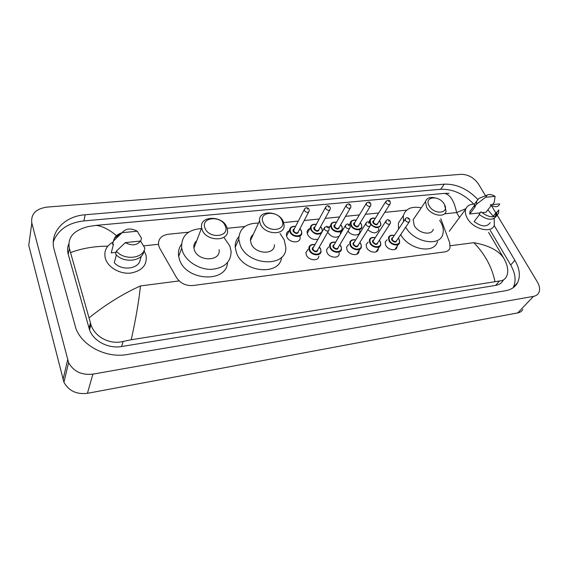 <?xml version="1.0" encoding="UTF-8"?>
<svg xmlns="http://www.w3.org/2000/svg" width="568" height="568" viewBox="0 0 568 568"><rect width="100%" height="100%" fill="white"/><g stroke="black" fill="none" stroke-linecap="round" stroke-linejoin="round"><path stroke-width="0.85" d="M318.84 256.161C318.669 261.536 308.587 260.655 306.365 255.032L305.889 252.568L308.161 249.295M339.188 253.008L339.16 253.846C338.805 258.93 329.213 257.886 326.99 252.483L326.493 249.814L328.716 246.796M358.997 250.729L358.948 251.574C358.436 256.388 349.292 255.195 347.076 249.998L346.565 247.151L348.724 244.368M378.295 248.493L378.217 249.345C377.578 253.896 368.845 252.59 366.63 247.577L366.111 244.574L368.206 242.011M397.096 246.299L396.996 247.158C396.251 251.468 387.894 250.062 385.686 245.227L385.154 242.074L387.191 239.71M300.003 236.444L300.145 237.921C300.181 243.707 289.155 242.877 286.84 236.87L286.357 234.563C286.478 232.774 287.422 231.517 289.197 230.8M318.023 239.171C313.657 240.207 310.178 238.674 307.586 234.577L307.082 232.056C307.252 230.374 308.19 229.209 309.887 228.563M340.409 232.376L340.445 234.023M339.139 236.252C334.836 238.269 331.052 236.97 327.786 232.347L327.722 232.206M359.828 230.395L359.849 231.893C359.388 236.409 350.988 235.862 347.992 231.077M378.75 228.457L378.735 229.955C376.499 233.86 372.849 233.789 367.801 229.742M188.619 232.191L168.234 234.25C161.17 235.457 157.954 239.128 158.586 245.269L159.8 248.415L176.591 277.724C180.425 283.396 185.928 285.995 193.099 285.519L444.751 251.894C447.435 251.482 449.181 250.19 449.991 248.017L449.728 242.863L440.782 218.765M406.645 210.153L384.721 212.368M378.671 212.979L365.394 214.321M359.374 214.931L345.55 216.33M339.565 216.933L325.166 218.389M319.223 218.992L304.228 220.505M298.314 221.101L283.659 222.585M244.872 226.504L227.193 228.293M348.965 224.537L349.639 224.268M328.503 227.236L330.022 226.383M497.149 215.102L537.371 281.976C539.82 286.229 540.246 289.9 538.641 293.003C537.577 294.806 535.865 295.928 533.501 296.368L92.903 374.142C81.721 375.334 73.613 371.507 68.593 362.661L31.815 223.025C30.722 214.129 35.741 208.825 46.874 207.114L461.138 174.319C468.167 174.419 473.946 177.656 478.462 184.039L485.512 195.761M522.83 309.524C521.758 311.321 520.054 312.45 517.732 312.911L87.415 393.326C76.588 394.582 68.763 390.898 63.943 382.278L28.748 245.355L31.815 223.025M491.419 205.573L495.821 212.894M496.255 213.618L496.879 214.661M477.738 199.354C467.62 188.895 456.452 183.833 444.233 184.16L85.2 214.761C64.489 216.11 49.096 232.404 54.194 249.735L75.977 328.751C82.672 346.345 106.798 358.394 127.395 354.503L505.612 290.724C511.257 289.687 515.24 287.003 517.569 282.665C520.615 276.176 519.713 268.707 514.864 260.272L494.181 225.503M473.797 204.132C463.786 193.858 452.76 188.903 440.704 189.279L83.901 220.916C68.139 222.762 57.929 229.77 53.285 241.947M513.067 287.784L513.287 287.38C516.34 280.897 515.481 273.456 510.696 265.05L490.205 230.324M68.643 244.275C67.4 247.463 67.258 250.786 68.203 254.244L89.552 329.859C93.386 341.077 108.474 348.929 121.545 346.537L495.608 285.399C499.265 284.745 501.828 282.992 503.298 280.13M494.934 281.409C491.931 267.038 484.909 254.13 473.868 242.685C488.586 245.348 498.534 250.474 503.702 258.071L505.612 261.805C508.076 267.5 508.41 272.363 506.599 276.396C505.094 279.3 502.723 280.826 499.492 280.975L131.222 339.749L123.192 341.418C109.745 345.067 94.522 336.725 90.93 324.555L69.353 248.415C67.287 237.502 73.67 230.203 88.516 226.511L96.056 225.382C102.63 226.142 109.659 229.77 117.143 236.274M465.909 208.669L456.608 212.56C454.265 201.008 450.254 194.618 444.552 193.376L96.056 225.382M444.552 193.376L449.025 193.319M503.702 258.071L488.579 232.355M89.148 317.796C105.577 304.562 122.688 293.94 140.488 285.931C138.691 302.219 135.603 320.153 131.222 339.749M107.813 246.164C94.281 246.235 81.891 248.365 70.652 252.547M494.174 218.488L494.316 225.191C491.583 233.867 473.116 229.224 467.315 218.268C465.405 214.867 464.88 211.814 465.739 209.109C467.066 205.701 470.048 204.047 474.678 204.146M487.898 209.819L493.187 216.238M492.683 216.869L496.183 212.432L495.417 216.358M479.449 214.633L474.145 221.541C481.486 226.951 486.826 227.328 490.17 222.67M499.691 203.898C498.377 207.235 495.218 207.561 490.219 204.878L499.691 203.898M496.602 215.748L496.837 212.361L498.768 209.911L498.512 213.391C494.834 218.41 488.991 217.885 480.982 211.829L479.087 214.299C487.067 220.341 492.896 220.853 496.574 215.833M491.249 205.488L486.038 212.219L481.934 212.666M480.201 212.851L469.743 213.987L469.999 211.317L471.745 208.996M469.743 213.987L475.281 206.631L474.614 206.702L474.834 203.607L478.952 198.381L480.713 197.678M485.64 197.259L487.152 195.108C489.339 194.043 491.987 194.455 495.09 196.343L485.64 197.259L476.488 204.217L476.694 201.115L474.834 203.607M495.09 196.343L494.224 202.407L492.499 204.643M474.614 206.702L476.488 204.217M144.045 250.594L146.04 255.224C147.361 264.922 142.234 270.879 130.668 273.094C120.047 274.238 108.296 267.62 105.499 258.916L105.392 258.589C103.646 251.411 106.188 245.916 113.018 242.103M116.39 254.94L114.296 262.686C121.651 271.241 138.897 269.111 140.225 259.718L141.347 256.097M140.552 241.038C136.81 245.49 131.733 246.008 125.315 242.614L140.552 241.038L144.826 248.067C143.789 258.539 124.307 260.84 116.376 251.134L115.581 254.088C123.469 263.765 142.873 261.443 143.917 250.985L144.073 250.488M125.315 242.614L116.376 251.134M116.049 252.355L111.229 252.881L111.335 252.49M111.229 252.881L113.529 244.098L112.471 244.204L114.395 238.226C116.007 235.599 118.542 233.782 122.006 232.774M122.099 232.695C125.918 228.336 130.967 227.846 137.25 231.219L122.099 232.695L114.395 238.226M113.245 241.23L121.786 232.972M137.25 231.219L141.546 238.347L140.679 241.222M429.152 205.744C423.607 196.358 439.433 194.916 444.304 204.231C450.048 213.554 434.094 215.279 429.152 205.744M444.467 204.494L446.093 211.36C444.687 218.211 430.636 215.293 426.582 207.221L425.517 201.548C426.689 198.083 429.735 196.819 434.641 197.756M415.165 216.791L413.185 219.717L414.164 225.34C418.034 233.313 431.794 236.075 433.27 229.245M403.472 221.719L403.344 215.591C405.673 208.612 411.644 206.028 421.25 207.831M439.632 220.37L440.86 222.344C443.21 226.653 443.856 230.644 442.791 234.307C439.817 247.172 413.788 242.373 405.708 227.157M398.509 229.16L398.416 223.046L402.321 217.139M437.466 241.542C434.442 254.386 408.64 249.707 400.703 234.57M263.069 222.28C258.128 211.665 277.816 209.876 281.962 220.398C287.188 230.92 267.265 233.072 263.069 222.28M260.321 223.92L259.562 220.767C258.426 209.798 279.073 210.685 283.283 221.612L284.121 225.262C284.937 235.883 264.39 234.868 260.321 223.92M253.257 234.435C251.319 235.983 250.389 238.013 250.452 240.52L251.17 243.629C255.053 254.429 275.104 255.224 274.408 244.716M280.017 233.476L284.227 239.916L285.818 247.47C286.897 267.805 247.591 266.101 240.115 244.872L238.78 239.249C239.249 228.57 245.816 223.181 258.49 223.096M281.579 257.269C280.059 275.977 243.395 272.867 236.508 252.909L235.209 247.314C234.996 243.218 236.203 239.703 238.816 236.778M204.984 228.059C200.312 217.019 221.449 215.094 225.276 226.043C230.267 236.984 208.854 239.305 204.984 228.059M202.18 229.756L201.661 227.846C199.091 215.464 222.677 215.144 226.845 227.278L227.484 229.756C229.642 241.741 206.205 241.94 202.18 229.756M196.734 240.725C194.462 242.664 193.518 245.127 193.908 248.117L194.398 249.998C198.239 262.004 221.087 261.571 219.071 249.735M224.147 237.687L229.827 246.022L231.105 251.34C230.949 262.196 224.282 268.21 211.119 269.374C199.027 269.551 186.105 261.379 182.541 251.326L181.689 248.18C180.993 236.252 187.561 229.713 201.391 228.556M227.498 262.643C226.561 283.169 186.041 281.117 179.509 259.576L178.679 256.445C177.954 251.915 178.877 247.896 181.448 244.389M459.469 217.558L456.608 212.56L444.46 213.852M143.597 245.873L158.436 244.29M140.488 285.931L179.126 280.919M450.317 245.738L473.868 242.685M67.627 359.977L63.02 379.651M92.903 374.142L87.415 393.326M533.501 296.368L517.732 312.911M83.901 220.916L85.2 214.761M440.704 189.279L444.233 184.16M510.696 265.05L514.864 260.272M495.608 285.399L499.492 280.975M121.545 346.537L123.192 341.418M89.055 328.318L90.461 322.865M68.203 254.244L69.353 248.415M380.361 222.358L380.858 225.155C378.529 228.769 375.128 228.478 370.641 224.282M375.299 218.382C371.067 217.892 369.512 219.482 370.641 223.16C373.353 228.968 383.379 227.839 380.184 222.138L379.339 220.895M378.025 222.976C377.287 225.482 375.633 225.46 373.041 222.904C372.523 221.669 372.842 220.853 374 220.469M373.808 220.774L373.538 222.613C375.285 224.587 376.712 224.807 377.826 223.288L389.818 204.295M390.266 201.846L390.287 203.557C389.165 205.084 387.703 204.842 385.899 202.833L386.077 201.044M388.484 201.335L389.179 201.264L388.484 201.335M369.818 222.67L369.647 220.753L370.514 219.127M361.383 224.395L361.866 227.065C361.447 231.432 352.969 230.267 350.896 225.524L350.413 222.961L351.308 221.179M356.143 220.341C351.89 219.922 350.314 221.548 351.4 225.233C354.063 231.119 364.351 229.962 361.191 224.182L360.254 222.805M358.948 224.964C358.209 227.576 356.519 227.576 353.857 224.964C353.36 223.728 353.686 222.912 354.851 222.5M370.805 203.72L370.833 205.346C369.704 206.972 368.206 206.752 366.346 204.686L366.133 203.635L354.169 223.636L354.645 222.848L354.361 224.672C356.164 226.703 357.627 226.902 358.756 225.276L370.343 206.156M368.944 203.166L369.661 203.095L368.944 203.166M370.592 203.287C369.534 201.526 368.05 201.647 366.133 203.635L366.545 202.882M341.9 226.49L342.376 229.011C342.092 233.618 333.21 232.568 331.144 227.647L330.675 225.24L331.591 223.295M336.469 222.351C332.209 222.01 330.604 223.671 331.648 227.349C334.254 233.327 344.819 232.142 341.695 226.27L340.658 224.765M339.366 226.994C338.635 229.72 336.902 229.749 334.176 227.079C333.693 225.851 334.027 225.02 335.191 224.587M335.006 224.914L334.68 226.781C336.547 228.869 338.045 229.046 339.181 227.321L350.342 208.065M350.811 205.644L350.854 207.178C349.718 208.91 348.184 208.712 346.253 206.589L346.473 204.771M348.873 205.048L349.611 204.977L348.873 205.048M321.907 228.641L322.262 231.595M321.481 232.994C317.604 235.28 314.061 234.229 310.859 229.834L310.405 227.598L311.342 225.468M316.262 224.417C311.995 224.154 310.362 225.858 311.37 229.529C313.919 235.599 324.768 234.378 321.687 228.421L320.537 226.767M319.259 229.074C318.534 231.921 316.766 231.978 313.962 229.252C313.493 228.024 313.841 227.186 314.999 226.739M314.821 227.065L314.473 228.954C316.404 231.098 317.938 231.254 319.081 229.408L329.788 210.025M330.278 207.625L330.327 209.052C329.177 210.898 327.608 210.728 325.606 208.541L325.847 206.716M328.254 206.979L329.007 206.908L328.254 206.979M301.374 230.849L301.814 233.022C301.864 238.134 292.087 237.381 290.021 232.071L289.588 230.026L290.546 227.711M295.509 226.54C291.235 226.362 289.581 228.102 290.539 231.765C293.031 237.928 304.171 236.671 301.132 230.629L299.868 228.819M298.612 231.211C297.902 234.179 296.098 234.272 293.202 231.481C292.754 230.26 293.109 229.408 294.267 228.939M294.096 229.273L293.72 231.176C295.722 233.391 297.291 233.512 298.434 231.545L308.665 212.034M309.169 209.663L309.226 210.976C308.076 212.943 306.464 212.808 304.391 210.55L304.654 208.719M307.054 208.967L307.835 208.896L307.054 208.967M399.126 239.511L399.638 242.579C398.949 246.626 391.068 245.284 388.974 240.74L388.469 237.772L389.364 236.203M394.242 235.564C389.875 234.967 388.292 236.593 389.478 240.449C392.289 246.363 402.25 245.113 398.963 239.305L398.239 238.212M396.847 240.278C396.074 242.763 394.412 242.721 391.863 240.157C391.316 238.858 391.643 238.013 392.857 237.637M392.651 237.949L392.168 238.674L392.367 239.874C394.078 241.833 395.498 242.074 396.634 240.598L409.23 221.939M409.705 219.397L409.72 221.222C408.577 222.706 407.121 222.443 405.353 220.441L405.538 218.566M408.655 218.865L407.959 218.943L408.655 218.865M380.262 241.791L380.766 244.73C380.177 249.011 371.941 247.762 369.846 243.047L369.349 240.214L370.279 238.489M375.2 237.758C370.819 237.232 369.207 238.901 370.35 242.756C373.112 248.763 383.343 247.47 380.084 241.585L379.275 240.363M377.89 242.508C377.109 245.099 375.412 245.078 372.8 242.458C372.267 241.159 372.608 240.307 373.822 239.902M373.616 240.221L373.105 241.024L373.311 242.167C375.072 244.19 376.527 244.41 377.677 242.827L389.875 224.048M390.365 221.513L390.386 223.259C389.236 224.843 387.745 224.608 385.913 222.542L386.126 220.654M389.257 220.945L388.547 221.023L389.257 220.945M360.9 244.126L361.397 246.924C360.928 251.446 352.302 250.318 350.2 245.419L349.718 242.742L350.683 240.839M355.653 240.008C351.258 239.561 349.611 241.265 350.719 245.127C353.424 251.219 363.932 249.899 360.708 243.921L359.807 242.564M358.422 244.787C357.648 247.492 355.916 247.499 353.225 244.822C352.714 243.516 353.062 242.657 354.283 242.238M354.084 242.564L353.544 243.438L353.743 244.524C355.568 246.611 357.059 246.81 358.216 245.113L369.995 226.22M370.506 223.693L370.535 225.347C369.37 227.044 367.844 226.831 365.948 224.701L366.183 222.798M369.335 223.082L368.604 223.16L369.335 223.082M341.02 246.533L341.503 249.167C341.183 253.946 332.138 252.945 330.029 247.861L329.561 245.348L330.555 243.26M335.574 242.323C331.165 241.954 329.49 243.7 330.548 247.556C333.21 253.747 343.995 252.391 340.807 246.32L339.806 244.822M338.436 247.123C337.662 249.948 335.894 249.991 333.125 247.25C332.628 245.944 332.997 245.071 334.218 244.63M334.019 244.964L333.459 245.93L333.643 246.945C335.539 249.096 337.072 249.267 338.237 247.456L349.561 228.442M350.087 225.936L350.129 227.491C348.958 229.302 347.396 229.11 345.429 226.923L345.685 225.006M348.858 225.283L348.106 225.361L348.858 225.283M320.601 248.997L321.069 251.454C320.92 256.502 311.413 255.65 309.311 250.36L308.85 248.038L309.879 245.752M314.935 244.701C310.519 244.417 308.814 246.207 309.83 250.062C312.428 256.346 323.519 254.947 320.373 248.784L319.259 247.13M317.902 249.515C317.136 252.469 315.332 252.54 312.485 249.742C312.002 248.443 312.379 247.556 313.6 247.094M313.408 247.428L312.819 248.493L313.003 249.437C314.97 251.652 316.539 251.787 317.711 249.856L328.56 230.736M329.106 228.244L329.156 229.678C327.977 231.623 326.373 231.46 324.335 229.202L324.612 227.271M327.807 227.541L327.033 227.619L327.807 227.541M68.593 362.661L63.943 382.278M513.287 287.38L517.569 282.665M89.552 329.859L90.93 324.555M465.739 209.109L449.281 231.29M495.899 215.428L495.069 216.486M498.512 213.391L496.68 215.698M474.529 205.282L469.999 211.317M487.152 195.108L478.952 198.381M380.858 225.155L380.397 222.244M373.794 220.803L385.686 201.732C387.816 199.879 389.272 199.787 390.067 201.448M375.37 218.275C372.09 217.7 370.187 218.531 369.647 220.753L368.831 222.088M380.361 222.173L379.403 220.796M361.866 227.065L361.411 224.296M356.207 220.228C355.362 219.482 349.938 220.498 350.413 222.961L349.327 224.807M361.376 224.211L360.318 222.699M342.376 229.011L341.936 226.398M334.985 224.942L346.047 205.602C347.786 203.465 349.299 203.33 350.598 205.183M336.54 222.23C333.061 221.783 331.108 222.784 330.675 225.24L329.085 228.045M341.893 226.312L340.729 224.651M322.368 230.999L321.935 228.556M314.807 227.094L325.414 207.625C326.735 205.311 328.283 205.14 330.051 207.128M316.333 224.289C312.755 223.913 310.774 225.013 310.405 227.598L307.217 233.519M321.893 228.464L320.608 226.646M301.814 233.022L301.395 230.771M294.075 229.309L304.2 209.706C305.548 207.242 307.132 207.05 308.935 209.13M295.573 226.405C291.881 226.114 289.886 227.321 289.588 230.026L286.535 236.011M301.352 230.672L299.932 228.691M388.469 237.772C389.094 235.557 391.04 234.783 394.313 235.457M398.31 238.113L399.134 239.334M392.63 237.978L405.126 219.234C406.305 217.246 407.767 217.175 409.514 219.021M398.431 244.346L394.945 249.459M399.638 242.579L399.169 239.398M369.349 240.214C369.931 237.886 371.912 237.026 375.278 237.644M379.346 240.257L380.262 241.613M373.602 240.25L385.7 221.385C386.858 219.291 388.342 219.198 390.173 221.115M379.488 246.682L376.101 251.837M380.766 244.73L380.304 241.684M349.718 242.742C350.257 240.278 352.259 239.327 355.731 239.888M359.878 242.451L360.893 243.949M354.07 242.593L365.735 223.607C366.772 221.413 368.291 221.3 370.293 223.259M360.041 249.075L356.768 254.272M361.397 246.924L360.936 244.034M329.561 245.348C330.036 242.756 332.067 241.705 335.645 242.195M339.877 244.701L341.013 246.356M334.005 244.993L345.223 225.886C346.771 224.083 347.218 222.919 349.874 225.468M341.503 249.167L341.056 246.441M308.85 248.038C309.262 245.312 311.321 244.148 315.013 244.567M319.33 247.002L320.586 248.819M313.394 247.463L324.136 228.244C326.032 225.965 327.615 225.794 328.879 227.74M321.069 251.454L320.629 248.919M425.517 201.548L413.185 219.717M403.344 215.591L398.416 223.046M259.562 220.767L250.452 240.52M238.78 239.249L235.209 247.314M201.661 227.846L193.908 248.117M181.689 248.18L178.679 256.445"/></g></svg>

